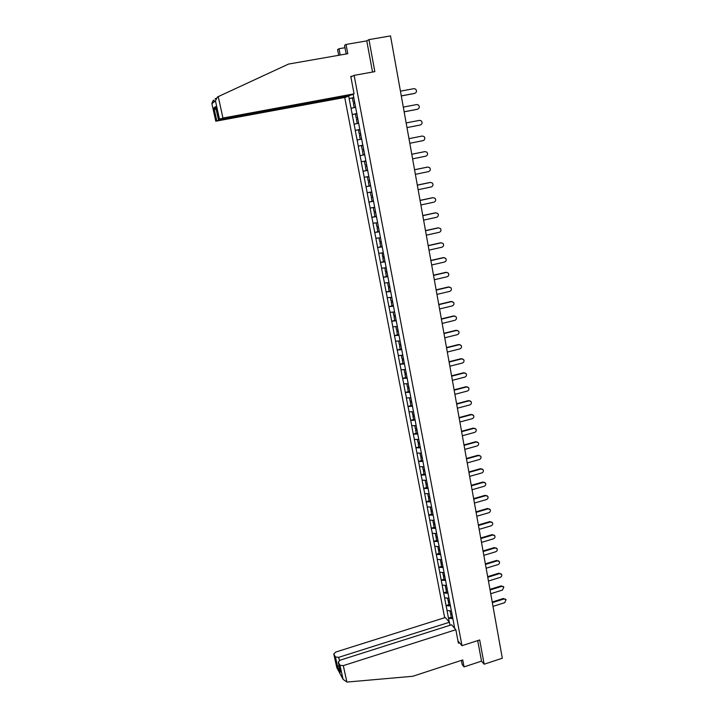 <?xml version="1.0" encoding="UTF-8"?>
<svg xmlns="http://www.w3.org/2000/svg" width="718" height="718" viewBox="0 0 718 718"><rect width="100%" height="100%" fill="white"/><g stroke="black" fill="none" stroke-linecap="round" stroke-linejoin="round"><path stroke-width="1.08" d="M344.721 97.468L444.657 617.704M461.378 660.389L462.177 664.572L464.052 666.887L481.518 661.152L484.156 664.213L479.678 639.962L461.988 645.688L457.976 640.941M461.988 645.688L354.118 75.363L350.86 76.916M454.673 628.358L451.559 611.601M449.306 622.147L448.481 618.189L451.272 617.309M451.434 610.937L447.018 610.515L448.481 618.189M447.108 610.614L446.066 605.57L448.867 604.7M449.019 598.238L444.595 597.852L446.066 605.57M444.684 597.95L443.643 592.88L446.452 592.009M446.587 585.457L442.162 585.107L443.643 592.88M442.252 585.206L441.202 580.099L444.02 579.238M444.146 572.605L439.703 572.282L441.202 580.099M439.793 572.381L438.743 567.247L441.57 566.394M441.651 559.663L437.235 559.376L438.743 567.247M437.325 559.466L436.266 554.314L439.111 553.461M439.138 546.64L434.758 546.389L436.266 554.314M434.848 546.479L433.78 541.291L436.634 540.448M436.643 533.537L432.254 533.321L433.78 541.291M432.344 533.411L431.276 528.188L434.139 527.353M434.139 520.353L429.741 520.173L431.276 528.188M429.831 520.254L428.754 515.003L431.626 514.178M431.617 507.079L427.21 506.935L428.754 515.003M427.3 507.016L426.223 501.738L429.104 500.913M429.077 493.724L424.67 493.616L426.223 501.738M424.751 493.688L423.665 488.384L426.555 487.567M426.519 480.279L422.103 480.207L423.665 488.384M422.193 480.279L421.098 474.939L423.997 474.131M423.943 466.745L419.527 466.718L421.098 474.939M419.608 466.781L418.513 461.414L421.421 460.606M421.358 453.13L416.925 453.13L418.513 461.414M417.014 453.202L415.91 447.799L418.836 447M418.747 439.425L414.313 439.461L415.91 447.799M414.403 439.524L413.29 434.094L416.225 433.304M416.126 425.621L411.683 425.711L413.29 434.094M411.773 425.765L410.651 420.299L413.595 419.518M413.487 411.737L409.036 411.863L410.651 420.299M409.116 411.917L407.995 406.424L410.956 405.643M410.831 397.763L406.37 397.925L407.995 406.424M406.46 397.969L405.32 392.441L408.3 391.678M408.156 383.69L403.687 383.888L405.32 392.441M403.776 383.942L402.636 378.377L405.616 377.614M405.464 369.528L400.985 369.77L402.636 378.377M401.075 369.815L399.926 364.223L402.924 363.47M402.753 355.266L398.275 355.554L399.926 364.223M398.355 355.589L397.207 349.962L400.213 349.217M400.025 340.915L395.537 341.238L397.207 349.962M395.618 341.274L394.46 335.62L397.476 334.884M397.269 326.466L392.782 326.834L394.46 335.62M392.863 326.869L391.696 321.17L394.801 320.425M394.505 311.926L390.009 312.33L391.696 321.17M390.089 312.357L388.914 306.631L392.199 305.859M392.486 300.896L391.041 301.057L390.35 297.44L391.723 297.288L387.217 297.728L388.914 306.631M387.298 297.755L386.122 291.993L389.605 291.176M388.923 282.542L384.408 283.036L386.122 291.993M384.489 283.054L383.304 277.256L387.056 276.394M386.096 267.697L381.572 268.236L383.304 277.256M381.653 268.254L380.468 262.42L384.552 261.496M383.259 252.754L378.727 253.337L380.468 262.42M378.808 253.346L377.605 247.486L382.129 246.48M380.396 237.712L375.864 238.34L377.605 247.486M375.936 238.349L374.733 232.444L379.284 231.447M377.542 222.688L372.974 223.235L374.733 232.444M373.055 223.244L371.843 217.303L376.411 216.315M374.616 207.305L370.066 208.032L371.843 217.303M370.147 208.032L368.926 202.054L373.513 201.085M371.7 191.948L367.14 192.72L368.926 202.054M367.221 192.72L365.992 186.707L370.596 185.747M368.756 176.484L364.188 177.301L365.992 186.707M364.268 177.292L363.03 171.243L367.661 170.301M365.794 160.913L361.226 161.783L363.03 171.243M361.298 161.765L360.059 155.68L364.708 154.756L360.131 155.671M358.237 146.149L362.895 145.233L358.237 146.149L360.059 155.68M358.309 146.131L355.231 130.416L359.906 129.509M359.889 129.428L355.231 130.416M355.302 130.389L352.197 114.566L356.9 113.668M356.873 113.534L352.197 114.566M352.269 114.539L349.145 98.599L353.866 97.729M353.821 97.513L349.145 98.599M349.217 98.572L348.733 96.006M353.112 94.22L353.696 96.822M362.805 145.198L353.615 96.831M362.886 145.18L451.496 611.664M450.491 605.974L446.165 605.669M448.068 593.247L443.733 592.978M445.636 580.44L441.292 580.198M443.185 567.552L438.833 567.337M440.717 554.583L436.356 554.404M438.24 541.525L433.869 541.381M435.736 528.394L431.365 528.277M433.223 515.174L428.843 515.084M430.701 501.864L426.304 501.81M428.152 488.473L423.755 488.455M425.586 474.993L421.179 475.011M423.01 461.432L418.594 461.486M420.416 447.781L415.991 447.861M417.804 434.04L413.371 434.157M415.175 420.201L410.732 420.362M412.527 406.28L408.084 406.478M409.861 392.27L405.41 392.495M407.178 378.162L402.717 378.422M404.476 363.963L400.016 364.259M401.766 349.666L397.287 350.007M399.029 335.27L394.541 335.656M396.273 320.784L391.777 321.206M393.5 306.2L389.003 306.658M390.709 291.517L386.203 292.02M387.899 276.735L383.385 277.274M385.063 261.855L380.549 262.438M382.218 246.875L377.686 247.495M379.355 231.788L374.814 232.452M376.465 216.594L371.915 217.303M373.557 201.3L368.998 202.054M370.632 185.899L366.063 186.698M367.679 170.399L363.111 171.234M361.648 139.077L357.142 139.992M358.632 123.245L354.118 124.205M355.598 107.296L351.084 108.31M354.118 75.363L374.841 71.629L368.935 39.625L366.772 40.872L372.543 72.042M368.935 39.625L390.511 35.9L502.313 658.226L484.156 664.213M452.896 618.629L448.57 618.288M401.281 95.88L414.762 93.349C416.709 92.407 417.014 90.998 415.668 89.14L413.927 88.655L400.438 91.168M354.656 101.884L353.157 102.144L352.403 98.195L353.893 97.854M354.638 101.812L353.157 102.144M355.563 107.108L354.154 107.422L355.581 107.179M354.898 103.15L353.409 103.482L354.154 107.422M414.295 93.502L401.299 95.943M417.436 109.253L417.562 109.217C419.483 108.292 419.806 106.91 418.513 105.061L416.736 104.55L403.301 107.108M357.681 117.815L356.191 118.084L355.446 114.162L356.927 113.839M357.672 117.77L356.191 118.084M358.596 123.029L357.187 123.325L358.596 123.065M357.923 119.089L356.442 119.412L357.187 123.325M417.562 109.217L404.144 111.784M417.095 109.351L404.153 111.828M420.021 125.049L420.344 124.977C422.238 124.079 422.57 122.706 421.34 120.884L419.527 120.346L406.146 122.94M360.687 133.638L359.206 133.916L358.461 130.021L359.942 129.716M360.687 133.611L359.206 133.916M361.675 138.825L360.194 139.121L361.684 138.834M360.939 134.93L359.458 135.235L360.194 139.121M420.344 124.977L406.98 127.589M419.877 125.085L406.98 127.607M409.798 143.277L423.108 140.629C424.975 139.741 425.316 138.394 424.141 136.591L422.292 136.025L408.973 138.664M362.94 145.476L361.459 145.772L362.195 149.64L363.676 149.353M364.663 154.523L363.182 154.81L362.446 150.951L363.927 150.654L362.446 150.951M412.599 158.857L425.855 156.165C427.695 155.303 428.045 153.975 426.914 152.18L425.047 151.597L411.773 154.271M365.911 161.11L364.439 161.415L365.175 165.257L366.647 164.978M365.92 161.128L364.439 161.415M367.625 170.112L366.153 170.381L365.417 166.549L366.889 166.244L365.417 166.549M424.58 151.669L411.773 154.253M415.381 174.33L428.583 171.602C430.396 170.758 430.755 169.448 429.669 167.671L427.775 167.061L414.564 169.78M368.783 176.646L367.401 176.942L368.128 180.756L369.599 180.496M368.792 176.691L367.401 176.942M370.569 185.594L369.097 185.854L368.37 182.049L369.833 181.726M369.842 181.78L368.37 182.049M427.309 167.114L414.555 169.735M214.233 101.812L213.865 100.143L213.192 100.448L211.846 103.491L215.777 121.207L345.466 97.334L348.813 95.97L220.193 119.78L215.786 121.189M215.867 98.608L215.041 98.949L216.064 98.267M344.981 47.711L339.004 48.743L340.206 55.035M339.004 48.743L337.595 49.605L338.69 55.295M354.073 93.825L222.957 118.057L218.416 119.538L350.59 95.243L354.073 93.825L350.779 76.467L352.448 76.162M219.43 118.892L215.445 100.852L217.518 96.948L288.537 64.073L347.781 53.706L346.031 44.462L344.541 45.369L346.175 53.985M346.031 44.462L366.772 40.872M215.795 107.565L218.434 119.52M216.746 120.588L213.937 107.871L216.324 110.087M346.911 682.073L343.096 679.354L339.955 665.254L343.294 665.631L346.911 682.073L412.778 676.275L462.742 659.941L464.052 666.887M449.989 625.297L449.414 622.264L445.304 617.507L335.782 652.043L333.78 653.954L335.432 656.988L338.708 657.329L339.408 660.497M449.414 622.264L338.708 657.329M459.529 642.781L458.389 643.149L455.84 629.713L451.595 624.786L340.26 660.147L338.241 662.113L339.955 665.254M455.84 629.713L343.294 665.631M481.518 661.152L477.712 640.6M338.959 665.353L337.613 666.825L335.432 656.988M338.277 662.184L340.269 671.312M333.816 654.017L337.011 668.018M418.136 189.705L431.285 186.931C433.08 186.097 433.448 184.804 432.407 183.045L430.486 182.426L417.329 185.181M371.718 192.056L370.335 192.37L371.062 196.158L372.534 195.906M371.727 192.128L370.335 192.37M373.495 200.968L372.023 201.219L371.305 197.441L372.759 197.109M372.777 197.19L371.305 197.441M430.019 182.453L417.32 185.109M420.883 204.962L433.977 202.153C435.745 201.336 436.122 200.062 435.117 198.321L433.187 197.674L420.075 200.475M374.625 207.367L373.252 207.69L373.97 211.451L375.442 211.218M374.643 207.457L373.252 207.69M376.394 216.244L374.931 216.477L374.213 212.725L375.658 212.384M375.685 212.483L374.213 212.725M432.712 197.683L420.057 200.385M423.602 220.121L436.643 217.276C438.393 216.477 438.779 215.212 437.809 213.488L435.862 212.833L422.803 215.66M376.151 222.903L376.86 226.637L378.332 226.412M379.284 231.411L377.812 231.636L377.103 227.902L378.548 227.552M378.574 227.678L377.103 227.902M435.386 212.815L422.785 215.553M426.312 235.181L439.299 232.3C441.023 231.51 441.417 230.263 440.484 228.557L438.519 227.875L425.514 230.747M379.499 237.837L379.032 238.017L379.741 241.724L381.204 241.517M380.414 237.811L379.032 238.017M382.147 246.48L380.684 246.687L379.975 242.98L381.411 242.612M381.438 242.765L379.975 242.98M438.034 227.848L425.487 230.613M428.996 250.133L441.929 247.216C443.634 246.436 444.038 245.206 443.141 243.519L441.157 242.828L428.206 245.736M382.2 252.898L382.595 256.712L384.049 256.514M383.268 252.826L381.886 253.023M384.992 261.442L383.529 261.63L382.829 257.95L384.256 257.582M384.292 257.753L382.829 257.95M440.672 242.774L428.179 245.583M431.662 264.987L444.55 262.034C446.237 261.262 446.641 260.051 445.77 258.381L443.778 257.672L430.881 260.625M443.778 257.672L444.271 257.627M384.92 267.841L385.422 271.592L386.885 271.404M386.104 267.751L384.731 267.931M387.81 276.295L386.356 276.484L385.665 272.831L387.083 272.445M387.119 272.643L385.665 272.831M443.293 257.6L430.845 260.446M434.318 279.742L447.152 276.753C448.813 275.99 449.226 274.788 448.382 273.136L446.381 272.427L433.537 275.407M446.381 272.427L446.955 272.373M387.657 282.686L388.241 286.374L389.694 286.195M388.923 282.569L387.549 282.739M390.619 291.059L389.165 291.23L388.474 287.604L389.892 287.209M389.928 287.424L388.474 287.604M445.896 272.328L433.501 275.209M436.948 294.398L449.728 291.373C451.38 290.628 451.793 289.435 450.985 287.801L448.974 287.074L436.176 290.09M448.974 287.074L449.621 287.029M393.41 305.724L391.956 305.886L391.265 302.278L392.674 301.874M392.719 302.116L391.265 302.278M448.481 286.958L436.131 289.866M439.569 308.964L452.295 305.895C453.929 305.159 454.35 303.974 453.561 302.359L451.541 301.623L438.797 304.674M451.541 301.623L452.259 301.587M393.132 312.061L393.814 315.642L395.268 315.489M396.174 320.291L394.729 320.434L394.047 316.853L395.447 316.441M395.492 316.701L394.047 316.853M451.057 301.488L438.752 304.432M442.162 323.423L454.844 320.327C456.46 319.591 456.881 318.424 456.118 316.826L454.099 316.082L441.399 319.169M454.099 316.082L454.88 316.055M395.896 326.591L396.578 330.127L398.023 329.993M398.93 334.759L397.485 334.893L396.803 331.33L398.194 330.908M398.248 331.195L396.803 331.33M453.605 315.929L441.355 318.909M444.747 337.792L457.375 334.66C458.973 333.933 459.403 332.775 458.658 331.186L456.63 330.442L443.984 333.565M456.63 330.442L457.474 330.424M398.652 341.032L399.316 344.523L400.761 344.389M401.658 349.127L400.213 349.253L399.54 345.717L400.931 345.277M400.985 345.591L399.54 345.717M456.136 330.271L443.93 333.278M447.305 352.062L459.888 348.894C461.468 348.176 461.898 347.027 461.189 345.457L459.152 344.712L446.551 347.862M459.152 344.712L460.05 344.694M401.38 355.374L402.035 358.812L403.48 358.695M404.378 363.398L402.933 363.514L402.259 360.005L403.642 359.556M403.704 359.889L402.259 360.005M458.658 344.514L446.497 347.557M449.854 366.234L462.392 363.039C463.954 362.33 464.384 361.19 463.693 359.637L461.656 358.883L449.109 362.069M461.656 358.883L462.607 358.874M404.09 369.617L404.746 373.019L406.182 372.911M407.07 377.587L405.634 377.686L404.97 374.195L406.343 373.746M406.406 374.096L404.97 374.195M461.153 358.668L449.046 361.746M452.385 380.325L464.869 377.094C466.422 376.385 466.853 375.263 466.179 373.719L464.142 372.956L451.64 376.178M464.142 372.956L465.138 372.965M406.792 383.771L407.429 387.128L408.865 387.029M409.745 391.669L408.309 391.759L407.653 388.294L409.018 387.837M409.089 388.205L407.653 388.294M463.64 372.732L451.577 375.837M454.898 394.317L467.337 391.05C468.872 390.35 469.312 389.237 468.657 387.711L466.61 386.948L454.162 390.197M466.61 386.948L467.66 386.966M409.466 397.826L410.095 401.138L411.495 401.057M412.41 405.67L410.974 405.751L410.319 402.304L411.683 401.829M411.755 402.224L410.319 402.304M466.108 386.706L454.099 389.838M457.393 408.21L469.787 404.925C471.304 404.225 471.753 403.121 471.107 401.613L469.06 400.841L456.666 404.126M469.06 400.841L470.155 400.868M412.132 411.791L412.751 415.067L414.106 414.995M415.049 419.572L413.622 419.644L412.967 416.225L414.322 415.74M414.403 416.153L412.967 416.225M468.567 400.581L456.594 403.749M459.879 422.022L472.22 418.702C473.727 418.011 474.167 416.916 473.548 415.417L471.502 414.654L459.152 417.966M471.502 414.654L472.632 414.69M414.771 425.666L415.381 428.897L416.736 428.843M417.679 433.385L416.252 433.448L415.605 430.046L416.952 429.552M417.032 429.983L415.605 430.046M470.999 414.376L459.08 417.571M462.347 435.745L474.634 432.398C476.133 431.706 476.581 430.62 475.971 429.14L473.925 428.368L461.62 431.706M473.925 428.368L475.092 428.413M417.391 439.452L418.002 442.638L419.348 442.593M420.29 447.108L418.863 447.161L418.217 443.778L419.563 443.284M419.644 443.733L418.217 443.778M473.422 428.072L461.539 431.294M464.788 449.378L477.039 445.995C478.52 445.313 478.969 444.236 478.376 442.773L476.33 441.992L464.07 445.366M476.33 441.992L477.533 442.055M420.003 453.148L420.604 456.298L421.951 456.253M422.884 460.75L421.457 460.785L420.82 457.429L422.076 456.926M422.238 457.393L420.82 457.429M475.828 441.687L463.999 444.936M467.23 462.922L479.427 459.511C480.898 458.829 481.347 457.761 480.773 456.316L478.726 455.535L466.512 458.937M478.726 455.535L479.956 455.607M422.597 466.754L423.189 469.859L424.535 469.832M425.46 474.293L424.033 474.32L423.405 470.99L424.652 470.47M424.823 470.963L423.405 470.99M478.215 455.212L466.431 458.488M469.644 476.384L481.796 472.947C483.259 472.264 483.708 471.205 483.151 469.769L481.096 468.989L468.935 472.426M481.096 468.989L482.352 469.069M425.173 480.279L425.756 483.34L427.093 483.322M428.018 487.755L426.6 487.773L425.971 484.462L427.21 483.932M427.309 484.444L425.971 484.462M480.593 468.648L468.845 471.959M472.049 489.757L484.156 486.283C485.601 485.61 486.05 484.56 485.503 483.133L483.465 482.361L471.34 485.817M483.465 482.361L484.74 482.442M427.731 493.715L428.305 496.73L429.642 496.721M430.558 501.128L429.14 501.137L428.52 497.843L429.759 497.314M429.858 497.834L428.52 497.843M482.954 482.002L471.25 485.341M474.436 503.04L486.499 499.548C487.935 498.875 488.384 497.834 487.854 496.416L485.808 495.644L473.727 499.136M485.808 495.644L487.109 495.734M430.27 507.061L430.836 510.04L432.173 510.04M433.08 514.42L431.671 514.411L431.051 511.144L432.281 510.606M432.389 511.144L431.051 511.144M485.296 495.267L473.638 498.633M476.806 516.242L488.823 512.724C490.25 512.051 490.699 511.019 490.179 509.618L488.141 508.847L476.106 512.365M488.141 508.847L489.461 508.945M432.792 520.317L433.358 523.26L434.695 523.269M435.593 527.622L434.184 527.613L433.564 524.364L434.794 523.808M434.902 524.373L433.564 524.364M487.621 508.452L476.016 511.844M479.157 529.363L491.139 525.818C492.548 525.145 493.006 524.122 492.494 522.731L490.457 521.959L478.466 525.504M490.457 521.959L491.794 522.067M435.305 533.492L435.862 536.4L437.19 536.418M438.088 540.744L436.679 540.717L436.068 537.495L437.289 536.929M437.397 537.513L436.068 537.495M489.936 521.555L478.376 524.975M481.5 542.404L493.437 538.823C494.837 538.159 495.294 537.145 494.792 535.763L492.754 535L480.818 538.563M492.754 535L494.119 535.107M437.8 546.586L438.348 549.458L439.676 549.485M440.565 553.784L439.165 553.749L438.554 550.544L439.766 549.97M439.883 550.571L438.554 550.544M492.243 534.569L480.719 538.015M483.833 555.355L495.716 551.756C497.107 551.092 497.565 550.078 497.08 548.714L495.043 547.951L483.142 551.541M495.043 547.951L496.416 548.067M440.278 559.6L440.816 562.427L442.144 562.463M443.033 566.735L441.633 566.69L441.023 563.504L442.234 562.93M442.351 563.54L441.023 563.504M494.522 547.511L483.043 550.975M486.14 568.225L497.987 564.599C499.369 563.944 499.827 562.939 499.351 561.584L497.314 560.821L485.467 564.438M497.314 560.821L498.705 560.938M442.737 572.533L443.275 575.324L444.595 575.369M445.474 579.605L444.083 579.561L443.473 576.392L444.684 575.809M444.801 576.437L443.473 576.392M496.802 560.363L485.359 563.863M488.446 581.024L500.24 577.371C501.613 576.716 502.07 575.71 501.604 574.373L499.575 573.61L487.764 577.254M499.575 573.61L500.976 573.736M445.187 585.376L445.716 588.132L447.036 588.186M447.906 592.404L446.515 592.341L445.914 589.191L447.117 588.598M447.233 589.254L445.914 589.191M499.055 573.144L487.657 576.662M490.726 593.732L502.483 590.052L503.848 587.082L501.819 586.319L490.053 589.999M501.819 586.319L503.237 586.444M447.619 598.148L448.14 600.858L449.459 600.921M450.33 605.112L448.929 605.05L448.337 601.917L449.531 601.316M449.656 601.98L448.337 601.917M501.299 585.843L489.945 589.379M492.997 606.369L504.709 602.662L506.073 599.71L504.054 598.956L492.324 602.653M504.054 598.956L505.472 599.081M450.033 610.83L450.545 613.513L451.864 613.585M452.726 617.749L451.335 617.668L450.742 614.563L451.936 613.953M452.062 614.635L450.742 614.563M503.533 598.462L492.216 602.025M215.445 100.852L211.909 103.661M213.937 107.871L215.588 106.632M218.236 96.607L222.957 118.057M336.814 667.578L343.007 679.111M340.467 672.12L337.613 666.825M218.416 119.538L215.606 106.838M214.224 108.454L215.723 107.35M215.777 121.207L211.846 103.491M338.241 662.113L340.404 671.904M343.096 679.354L336.814 667.659L333.78 653.954"/></g></svg>
